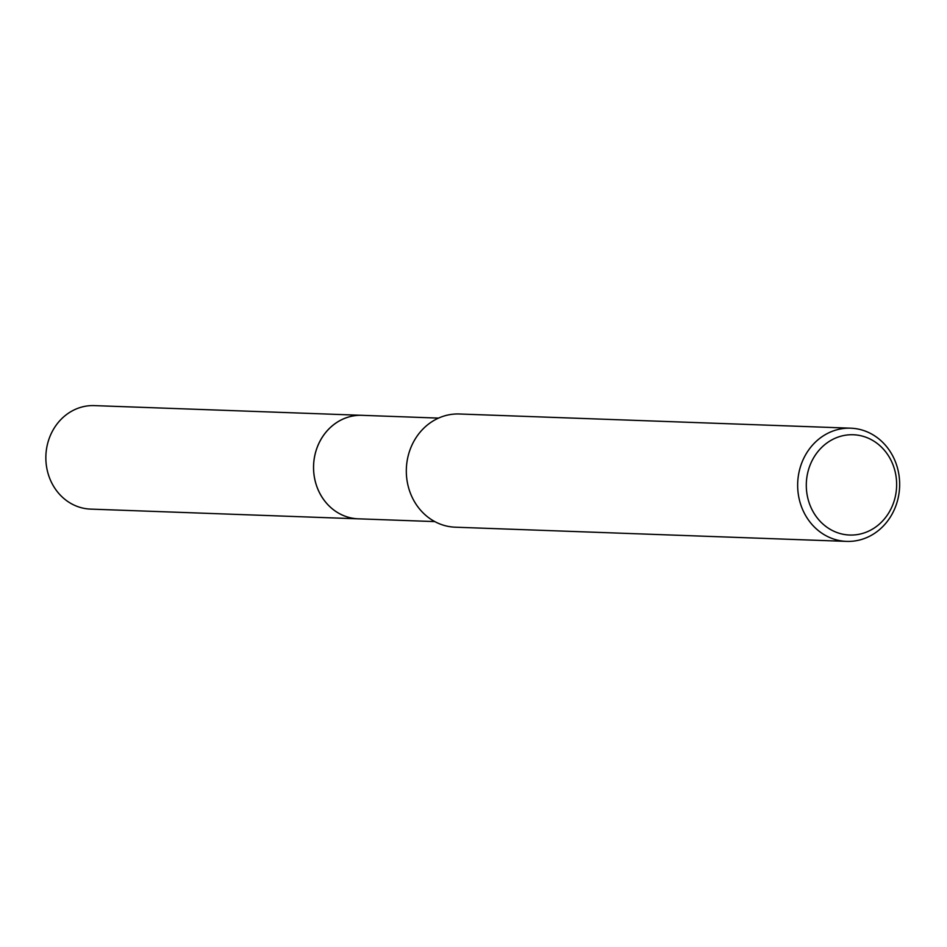 <?xml version="1.0" encoding="UTF-8"?>
<svg xmlns="http://www.w3.org/2000/svg" width="947" height="947" viewBox="0 0 947 947"><rect width="100%" height="100%" fill="white"/><g stroke="black" fill="none" stroke-linecap="round" stroke-linejoin="round"><path stroke-width="1.42" d="M359.469 518.861A51.801 46.64 -87.9 0 1 358.309 518.838A51.789 46.616 -87.9 0 1 320.429 494.452A51.789 46.616 -87.9 0 1 319.979 441.207A51.789 46.616 -87.9 0 1 362.074 415.319A51.801 46.64 -87.9 0 1 363.222 415.366M359.126 518.849A51.789 46.628 -87.9 0 1 320.417 494.452A51.789 46.628 -87.9 0 1 320.169 440.805A51.789 46.628 -87.9 0 1 362.89 415.354M892.145 454.844A56.642 50.996 -87.9 0 1 892.642 513.085A56.642 50.996 -87.9 0 1 846.594 541.388A56.642 50.996 -87.9 0 1 805.163 514.742A56.642 50.996 -87.9 0 1 804.666 456.501A56.642 50.996 -87.9 0 1 850.702 428.186A56.642 50.996 -87.9 0 1 892.145 454.844M846.594 541.388L455.258 527.195A56.642 50.996 -87.9 0 1 413.827 500.549A56.642 50.996 -87.9 0 1 413.33 442.308A56.642 50.996 -87.9 0 1 459.366 413.993L850.702 428.186M889.991 458.372A50.167 45.16 -87.9 0 1 875.064 527.467A50.167 45.16 -87.9 0 1 812.952 511.427A50.167 45.16 -87.9 0 1 827.867 442.32A50.167 45.16 -87.9 0 1 889.991 458.372M362.062 415.307A51.801 46.64 -87.9 0 0 335.818 423.108A51.801 46.64 -87.9 0 0 315.043 480.496A51.801 46.64 -87.9 0 0 358.309 518.838L90.592 509.107A51.789 46.616 -87.9 0 1 47.35 470.777A51.789 46.616 -87.9 0 1 68.113 413.413A51.789 46.616 -87.9 0 1 94.345 405.612L438.556 418.101M358.309 518.814L434.791 521.596"/></g></svg>
